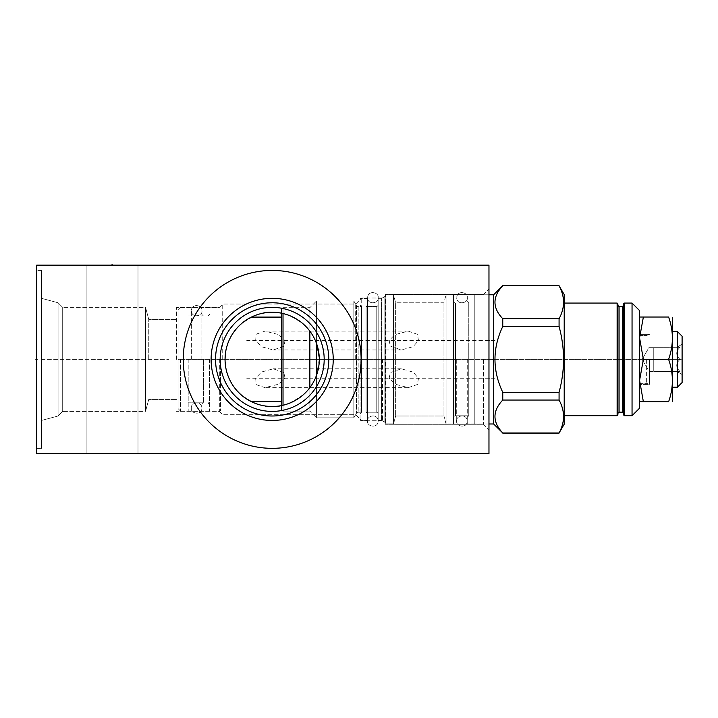 <?xml version="1.0" encoding="UTF-8"?>
<svg xmlns="http://www.w3.org/2000/svg" width="718" height="718" viewBox="0 0 718 718"><rect width="100%" height="100%" fill="white"/><g stroke="black" fill="none" stroke-linecap="round" stroke-linejoin="round"><path stroke-width="0.54" stroke-dasharray="3.59 2.69" d="M36.681 453.614L36.681 265.157L488.967 265.157L488.967 453.614L36.681 453.614M36.681 448.337L36.681 270.435L36.681 448.337L36.681 270.435L36.681 448.337L41.5 448.337L41.5 270.435L41.5 448.337L41.5 270.435L36.681 270.435L41.5 270.435L41.5 448.337L36.681 448.337M183.225 359.386A88.951 88.951 0 0 0 272.167 448.337A88.951 88.951 0 0 0 361.118 359.386A88.951 88.951 0 0 0 272.167 270.435A88.951 88.951 0 0 0 183.225 359.386A88.951 88.951 0 0 1 272.167 270.435A88.951 88.951 0 0 1 361.118 359.386A88.951 88.951 0 0 1 272.167 448.337A88.951 88.951 0 0 1 183.225 359.386M86.124 453.614L137.991 453.614L86.124 453.614L137.991 453.614L86.124 453.614L86.124 265.157L137.991 265.157L86.124 265.157L137.991 265.157L86.124 265.157L86.124 453.614M488.967 359.386L488.967 429.795L488.967 359.386M483.465 359.386L483.465 424.293L483.465 359.386M385.243 359.386L385.243 424.293L385.243 359.386M389.156 340.547L390.359 346.184L401.299 349.962L413.119 346.668L418.468 340.547L417.481 334.31L408.201 331.124L394.81 334.687L389.156 340.547M382.506 359.386L382.506 420.748L382.506 359.386M361.728 359.386L361.728 298.024L361.728 359.386M355.697 359.386L355.697 304.055L355.697 359.386M225.057 359.386C224.599 347.341 229.616 335.844 240.09 324.877C253.31 315.058 264.305 310.858 273.073 312.285C281.528 311.361 291.921 315.561 304.244 324.877C314.726 335.844 319.734 347.341 319.286 359.386A47.11 47.11 0 0 0 272.167 312.276A47.11 47.11 0 0 0 225.057 359.386A47.11 47.11 0 0 0 272.167 406.505A47.11 47.11 0 0 0 319.286 359.386C319.743 371.43 314.726 382.936 304.244 393.895C291.032 403.722 280.038 407.923 271.269 406.496C262.815 407.42 252.422 403.22 240.099 393.895C229.616 382.936 224.599 371.43 225.057 359.386L225.111 361.692M222.724 359.386L222.724 304.055L222.724 359.386M284.974 378.233L284.095 372.588L273.298 368.81L261.505 372.014L255.662 378.233L256.236 384.633L265.005 387.657L278.665 384.166L284.974 378.233M389.156 378.233L390.359 372.597L401.299 368.81L413.119 372.112L418.468 378.233L417.481 384.462L408.201 387.657L394.81 384.085L389.156 378.233M270.381 312.312L268.577 312.411M266.755 312.59L264.879 312.842M264.709 312.868L262.923 313.192M262.573 313.263L261.469 313.506M260.876 313.649L258.722 314.233M257.152 314.735L256.452 314.978M254.073 315.884L251.614 316.997M244.093 321.556L241.751 323.414M237.523 327.462L236.339 328.799M233.969 331.815L232.452 334.049M229.886 338.609L228.836 340.906M227.92 343.213L227.148 345.52M226.691 347.09L226.493 347.835M225.973 350.151L225.587 352.332M225.569 352.466L225.281 354.773M316.423 375.568L319.286 359.386L316.423 343.213M315.507 340.906L314.457 338.609M311.89 334.049L310.373 331.815M307.869 328.638L306.819 327.462M302.592 323.414L300.25 321.556M292.729 316.997L290.269 315.884M287.891 314.978L287.218 314.744M285.62 314.233L283.466 313.649M282.847 313.497L281.797 313.263M281.42 313.192L279.616 312.868M279.464 312.842L277.588 312.59M275.766 312.411L273.962 312.312M284.974 340.547L284.095 346.184L273.298 349.962L261.505 346.758L255.662 340.547L256.236 334.148L265.005 331.124L278.665 334.606L284.974 340.547M225.281 364.008L225.569 366.315M225.605 366.557L225.973 368.621M226.493 370.946L226.655 371.565M227.148 373.252L227.92 375.568M228.836 377.865L229.886 380.163M232.452 384.722L233.969 386.966M236.491 390.161L237.523 391.31M241.751 395.367L244.093 397.225M251.614 401.784L254.073 402.888M256.452 403.803L257.134 404.037M258.722 404.539L260.876 405.131M261.496 405.275L262.546 405.508M262.923 405.589L264.727 405.912M264.879 405.93L266.746 406.191M268.577 406.361L270.381 406.469M273.962 406.469L275.766 406.361M277.588 406.191L279.464 405.93M279.634 405.912L281.42 405.589M281.77 405.517L282.874 405.275M283.466 405.131L285.62 404.539M287.182 404.046L287.891 403.803M290.269 402.888L292.729 401.784M300.25 397.225L302.592 395.367M306.819 391.31L307.977 390.009M310.373 386.966L311.89 384.722M314.457 380.163L315.507 377.865M219.331 359.386L219.331 411.324L219.331 359.386M176.44 359.386L176.44 307.448L176.44 359.386M148.743 359.386L148.743 319.357L148.743 359.386M145.53 411.405L148.743 399.414L145.53 411.405L145.53 307.376L148.743 319.357L145.53 307.376L145.53 411.405L145.53 307.376L62.69 307.376L145.53 307.376L145.53 411.405L62.69 411.405L62.69 307.376L62.69 411.405L145.53 411.405M58.086 416L62.69 411.405L62.69 307.376L58.086 302.772L62.69 307.376L62.69 411.405L58.086 416L58.086 302.772L58.086 416L58.086 302.772L41.5 298.329L58.086 302.772L58.086 416L41.5 420.452L41.5 298.329L41.5 420.452L58.086 416M272.167 411.405A52.01 52.01 0 0 0 324.186 359.386A52.01 52.01 0 0 0 272.167 307.376A52.01 52.01 0 0 0 220.157 359.386A52.01 52.01 0 0 0 272.167 411.405M272.167 448.337A88.951 88.951 0 0 0 361.118 359.386A88.951 88.951 0 0 0 272.167 270.435A88.951 88.951 0 0 0 183.225 359.386A88.951 88.951 0 0 0 272.167 448.337M41.5 420.452L41.5 298.329L41.5 420.452M220.157 359.386A52.01 52.01 0 0 0 272.167 411.405A52.01 52.01 0 0 0 324.186 359.386A52.01 52.01 0 0 0 272.167 307.376A52.01 52.01 0 0 0 220.157 359.386A52.01 52.01 0 0 1 272.167 307.376A52.01 52.01 0 0 1 324.186 359.386A52.01 52.01 0 0 1 272.167 411.405A52.01 52.01 0 0 1 220.157 359.386M215.553 359.386A56.614 56.614 0 0 0 272.167 416A56.614 56.614 0 0 0 328.79 359.386A56.614 56.614 0 0 0 272.167 302.772A56.614 56.614 0 0 0 215.553 359.386M211.11 359.386A61.057 61.057 0 0 1 272.167 298.329A61.057 61.057 0 0 1 333.233 359.386A61.057 61.057 0 0 1 272.167 420.452A61.057 61.057 0 0 1 211.11 359.386M137.991 265.157L137.991 453.614L137.991 265.157M680.045 347.324C675.647 351.344 675.647 355.365 680.045 359.386L653.757 359.386L653.757 353.355L653.757 371.448L653.757 347.324L653.757 371.448L653.757 347.324L653.757 359.386L680.045 359.386C675.647 355.365 675.647 351.344 680.045 347.324L653.757 347.324L653.757 353.355L653.757 347.324L680.045 347.324C675.647 347.324 675.647 347.324 680.045 347.324C675.647 347.324 675.647 347.324 680.045 347.324C675.647 351.344 675.647 355.365 680.045 359.386C675.647 363.407 675.647 367.428 680.045 371.448C675.647 367.428 675.647 363.407 680.045 359.386L653.757 359.386L680.045 359.386C675.647 355.365 675.647 351.344 680.045 347.324L653.757 347.324L680.045 347.324C675.647 347.324 675.647 347.324 680.045 347.324C675.647 347.324 675.647 347.324 680.045 347.324M682.1 359.386L682.1 382.532L682.1 336.248L682.1 374.5L682.1 336.248L677.424 331.572L677.424 387.208L677.424 331.572L677.424 387.208L682.1 382.532L682.1 359.386L178.091 359.386L178.091 408.614L178.091 310.167L178.091 408.614L178.091 310.167L178.091 359.386L682.1 359.386M680.045 371.448L653.757 371.448L653.757 365.417L653.757 371.448L680.045 371.448C675.647 371.448 675.647 371.448 680.045 371.448C675.647 371.448 675.647 371.448 680.045 371.448C675.647 367.428 675.647 363.407 680.045 359.386C675.647 363.407 675.647 367.428 680.045 371.448L653.757 371.448L680.045 371.448C675.647 371.448 675.647 371.448 680.045 371.448C675.647 371.448 675.647 371.448 680.045 371.448M672.604 317.401L672.604 401.38M668.602 359.386C673.628 345.268 673.628 331.142 668.602 317.024C673.628 331.142 673.628 345.268 668.602 359.386C673.628 373.513 673.628 387.63 668.602 401.757C673.628 387.63 673.628 373.513 668.602 359.386C673.628 373.513 673.628 387.63 668.602 401.757L643.373 401.757L639.585 380.962L639.585 317.024L639.585 337.864L643.373 317.024L668.602 317.024C673.628 331.142 673.628 345.268 668.602 359.386L643.373 359.386L639.585 338.483L643.373 359.386L639.585 380.935L643.373 401.757L668.602 401.757L643.373 401.757L639.585 380.962L639.585 401.757L643.373 401.757L639.585 401.757L639.585 380.343L643.373 359.386L668.602 359.386L643.373 359.386L639.585 338.438L639.585 380.361L639.585 317.024L643.373 317.024L639.585 337.819M632.046 415.695L632.046 303.077L639.585 310.616L639.585 408.165L639.585 310.616L639.585 408.165L632.046 415.695L632.046 303.077L632.046 415.695L624.355 415.695L624.355 303.077L624.355 359.386L624.355 303.077L623.601 303.831L623.601 414.941L623.601 303.831L623.601 414.941L624.355 415.695M639.585 337.882L643.373 317.024L639.585 317.024L639.585 380.361L643.373 359.386M632.046 303.077L624.355 303.077M617.121 303.077L564.204 303.077L564.204 415.695L617.121 415.695L617.121 303.077L617.121 359.386L617.121 303.077L617.875 303.831L617.875 414.941L617.875 305.419L619.078 306.622L619.078 412.159L619.078 306.622L619.078 412.159L622.398 412.159L622.398 306.622L622.398 412.159L622.398 306.622L623.601 305.419L623.601 359.386M564.204 415.695L564.204 303.077M488.967 423.988L474.795 423.988L493.643 423.988L493.643 294.784L493.643 423.988L502.762 432.981C492.368 422.004 492.368 411.028 502.762 400.052C492.368 411.028 492.368 422.004 502.762 432.981L559.071 433.116L564.204 424.221L564.204 294.559L564.204 424.221L564.204 294.559L559.071 285.8C565.021 296.776 565.021 307.753 559.071 318.729C565.021 307.753 565.021 296.776 559.071 285.8L502.762 285.665L493.643 294.784L474.795 294.784L474.795 423.988L474.795 294.784L474.795 423.988L474.795 294.784L488.967 294.784M502.762 433.116L502.762 432.981C492.368 422.004 492.368 411.028 502.762 400.052L559.071 400.052L559.071 392.315C565.021 370.362 565.021 348.409 559.071 326.457L559.071 318.729C565.021 307.753 565.021 296.776 559.071 285.8L502.762 285.8L559.071 285.665M502.762 432.981L559.071 432.981C565.021 422.004 565.021 411.028 559.071 400.052C565.021 411.028 565.021 422.004 559.071 432.981C565.021 422.004 565.021 411.028 559.071 400.052L559.071 392.315C565.021 370.362 565.021 348.409 559.071 326.457C565.021 348.409 565.021 370.362 559.071 392.315L502.762 392.315C492.368 370.362 492.368 348.409 502.762 326.457C492.368 348.409 492.368 370.362 502.762 392.315L559.071 392.315L559.071 400.052L502.762 400.052L502.762 392.315C492.368 370.362 492.368 348.409 502.762 326.457L559.071 326.457L559.071 318.729L502.762 318.729C492.368 307.753 492.368 296.776 502.762 285.8C492.368 296.776 492.368 307.753 502.762 318.729L559.071 318.729L559.071 326.457L502.762 326.457L502.762 318.729C492.368 307.753 492.368 296.776 502.762 285.8L502.762 285.665M502.762 392.315L502.762 400.052L502.762 392.315L559.071 392.315M502.762 318.729L502.762 326.457L502.762 318.729L559.071 318.729M474.795 359.386L474.795 423.916L474.795 359.386M467.256 359.386L467.256 423.916L467.256 359.386M468.764 359.386L468.764 415.776L468.764 303.005L455.499 303.005L455.499 415.776L455.499 303.005A1.957 1.957 0 0 1 453.543 301.039L453.543 417.732A1.957 1.957 0 0 1 455.499 415.776L468.764 415.776L468.764 359.386L468.764 415.776L455.499 415.776A1.957 1.957 0 0 0 453.543 417.732L453.543 301.039A1.957 1.957 0 0 0 455.499 303.005L468.764 303.005L468.764 359.386M453.543 423.988L453.543 294.784L446.075 294.784L443.939 302.781L395.636 302.781L393.536 294.936L385.701 294.936L385.701 423.844L385.701 294.936A0.449 0.449 0 0 0 385.243 295.385L385.243 423.387A0.449 0.449 0 0 0 385.701 423.844L393.536 423.844L393.536 294.936L385.701 294.936A0.449 0.449 0 0 0 385.243 295.385L385.243 423.387A0.449 0.449 0 0 0 385.701 423.844L393.536 423.844L393.536 294.936L393.536 423.844L393.536 294.936L395.636 302.781L395.636 416L395.636 302.781L443.939 302.781L443.939 416L443.939 302.781L443.939 416L395.636 416L393.536 423.844L395.636 416L395.636 302.781L395.636 416L443.939 416L443.939 302.781L446.075 294.784L446.075 423.988L446.075 294.784L453.543 294.784L453.543 423.988L446.075 423.988L443.939 416L446.075 423.988L446.075 294.784L446.075 423.988L453.543 423.988L453.543 294.784L453.543 423.988M385.243 295.861L385.243 422.92L385.243 295.861A0.754 0.754 0 0 1 384.866 296.507L381.895 298.23L381.895 420.551L381.895 298.23A0.754 0.754 0 0 1 381.518 298.329L378.162 298.329L378.162 420.452L378.162 298.329L378.162 420.452L378.162 298.329L381.518 298.329A0.754 0.754 0 0 0 381.895 298.23L384.866 296.507A0.754 0.754 0 0 0 385.243 295.861M384.866 422.265A0.754 0.754 180 0 1 385.243 422.92A0.754 0.754 180 0 0 384.866 422.265L381.895 420.551A0.754 0.754 0 0 0 381.518 420.452L378.162 420.452L381.518 420.452A0.754 0.754 0 0 1 381.895 420.551L384.866 422.265L384.866 296.507L384.866 422.265M378.162 304.585L378.162 414.187L378.162 304.585A1.957 1.957 0 0 1 376.196 306.541L366.099 306.541L366.099 412.231L366.099 306.541L366.099 412.231L366.099 306.541L367.607 305.042L367.607 420.371L367.607 297.728L367.607 421.053L367.607 305.042L366.099 306.541L376.196 306.541A1.957 1.957 0 0 0 378.162 304.585M376.196 412.231A1.957 1.957 180 0 1 378.162 414.187A1.957 1.957 180 0 0 376.196 412.231L366.099 412.231L367.607 413.739L367.607 359.386L367.607 413.739L366.099 412.231L376.196 412.231L376.196 306.541L376.196 412.231M360.068 359.386L360.068 420.371L360.068 359.386M316.575 375.146L316.575 417.813L309.862 411.1L316.575 417.813L316.575 300.968L316.575 417.813L316.575 300.968L353.83 300.968L353.83 417.813L316.575 417.813L353.83 417.813L353.83 300.968L353.83 417.813L356.487 413.209A1.957 1.957 180 0 1 358.183 412.231L361.576 412.231L358.183 412.231A1.957 1.957 180 0 0 356.487 413.209L353.83 417.813L353.83 300.968L356.487 305.563L356.487 413.209L356.487 305.563A1.957 1.957 0 0 0 358.183 306.541L361.576 306.541L361.576 412.231L361.576 306.541L361.576 412.231L361.576 306.541L358.183 306.541L358.183 412.231L358.183 306.541A1.957 1.957 0 0 1 356.487 305.563L353.83 300.968L316.575 300.968L309.862 307.672L283.027 307.672L283.027 411.1L283.027 313.542M316.575 343.626L316.575 300.968L309.862 307.672L309.862 411.1L309.862 307.672L283.027 307.672L281.519 309.18L281.519 409.592L283.027 411.1L283.027 307.672L281.519 309.18L281.519 313.21M309.862 331.124L309.862 411.1L283.027 411.1L309.862 411.1L309.862 387.657M281.519 405.562L281.519 309.18L281.519 409.592L283.027 411.1L283.027 405.239M281.519 359.386L281.519 401.676L281.519 359.386M220.462 359.386L220.462 411.028L220.462 359.386M209.45 359.386L209.45 411.028L209.45 359.386M201.911 359.386L201.911 307.825L201.911 359.386M203.418 359.386L203.418 402.807L203.418 359.386M188.197 359.386L188.197 411.028L188.197 359.386M180.505 359.386L180.505 411.028L180.505 359.386M643.373 317.024L639.585 317.024M649.081 359.386L649.081 371.448L649.081 359.386M207.942 359.386L207.942 315.965L207.942 359.386M639.585 359.386L639.585 384.417L639.585 359.386M649.548 359.386L649.548 384.417L649.548 359.386M378.162 359.386L378.162 421.053L378.162 359.386M456.711 359.386L456.711 421.053L456.711 359.386M191.365 359.386L191.365 310.688L191.365 359.386M672.604 359.386L672.604 387.208L672.604 359.386M617.121 415.695L617.875 414.941L617.875 359.386M493.643 423.988L493.643 294.784M502.762 400.052L559.071 400.052M502.762 285.8L559.071 285.8M367.607 359.386L367.607 421.053L367.607 359.386M502.762 326.457L559.071 326.457M488.195 359.386L489.748 359.386L488.195 359.386M359.691 359.386L309.862 359.386L359.691 359.386M450.069 359.386L386.455 359.386L450.069 359.386M488.195 340.547L489.748 340.547M495.025 340.547L246.75 340.547M488.195 378.233L489.748 378.233M495.025 378.233L246.75 378.233M112.062 265.938L112.062 265.157L112.062 265.938M395.492 265.157L410.57 265.157M413.586 265.157L404.539 265.157M352.08 265.157L362.411 265.157M323.477 265.157L316.584 265.157L323.477 265.157M312.276 265.157L330.37 265.157L312.276 265.157M280.917 265.157L277.902 265.157M70.597 265.157L73.613 265.157M36.681 359.386L37.453 359.386L36.681 359.386M41.5 359.386L168.748 359.386L41.5 359.386M381.518 420.452L381.518 298.329L381.518 420.452M646.64 359.386L646.64 383.358L646.64 359.386M483.465 424.293L488.967 429.795L483.465 424.293L385.243 424.293L483.465 424.293M483.465 294.488L488.967 288.977L483.465 294.488L385.243 294.488L483.465 294.488M382.506 420.748L385.243 422.337L382.506 420.748L361.728 420.748L355.697 414.717L222.724 414.717L355.697 414.717L361.728 420.748L382.506 420.748M382.506 298.024L385.243 296.444L382.506 298.024L361.728 298.024L355.697 304.055L222.724 304.055L355.697 304.055L361.728 298.024L382.506 298.024M401.299 368.81L273.298 368.81M408.201 387.657L265.005 387.657M401.299 349.962L273.298 349.962M408.201 331.124L265.005 331.124M219.331 411.324L222.724 414.717L219.331 411.324L176.44 411.324L219.331 411.324M219.331 307.448L222.724 304.055L219.331 307.448L176.44 307.448L219.331 307.448M176.44 399.414L148.743 399.414L176.44 399.414M176.44 319.357L148.743 319.357L176.44 319.357M676.814 347.324L682.1 344.272L676.814 347.324M676.814 371.448L682.1 374.5L676.814 371.448M672.604 331.572L677.424 331.572M622.398 412.159L623.601 413.362M619.078 306.622L622.398 306.622M619.078 412.159L617.875 413.362M474.795 294.865L467.256 294.865L474.795 294.865M474.795 423.916L467.256 423.916L474.795 423.916M468.764 415.776L467.256 417.284L468.764 415.776M468.764 303.005L467.256 301.497L468.764 303.005M367.607 420.371L360.068 420.371L367.607 420.371M367.607 298.401L360.068 298.401L367.607 298.401M361.576 412.231L360.068 413.739L361.576 412.231M361.576 306.541L360.068 305.042L361.576 306.541M281.519 401.676L251.399 401.676M281.519 317.096L251.399 317.096M209.45 307.753L220.462 307.753L209.45 307.753M209.45 411.028L220.462 411.028L209.45 411.028M209.45 307.825L201.911 307.825L209.45 307.825M209.45 410.947L201.911 410.947L209.45 410.947M203.418 402.807L201.911 404.315L203.418 402.807L188.197 402.807L203.418 402.807M203.418 315.965L188.197 315.965L203.418 315.965L201.911 314.457L203.418 315.965M180.505 307.753L188.197 307.753L180.505 307.753L178.091 310.167L180.505 307.753M180.505 411.028L188.197 411.028L180.505 411.028L178.091 408.614L180.505 411.028M672.604 387.208L677.424 387.208M649.081 371.448L653.757 371.448L649.081 371.448L642.116 359.386L649.081 347.324L653.757 347.324L649.081 347.324L642.116 359.386L649.081 371.448M207.942 315.965L209.45 314.457L207.942 315.965L209.45 315.965L207.942 315.965M207.942 402.807L209.45 404.315L207.942 402.807L209.45 402.807L207.942 402.807M639.585 383.358L646.64 383.358L649.548 384.417L639.585 384.417L649.548 384.417L646.64 383.358L639.585 383.358M649.548 334.364L639.585 334.364L649.548 334.364L646.64 335.414L649.548 334.364M639.585 335.414L646.64 335.414L639.585 335.414M378.162 297.728C379.284 292.298 367.93 289.704 367.607 297.728C367.697 305.599 379.373 303.22 378.162 297.728C379.284 292.298 367.93 289.704 367.607 297.728C367.697 305.599 379.373 303.22 378.162 297.728M367.607 421.053C366.386 426.546 378.063 428.924 378.162 421.053C377.839 413.029 366.476 415.623 367.607 421.053C366.386 426.546 378.063 428.924 378.162 421.053C377.839 413.029 366.476 415.623 367.607 421.053M467.256 297.728C468.387 292.298 457.025 289.704 456.711 297.728C456.801 305.599 468.477 303.22 467.256 297.728C468.387 292.298 457.025 289.704 456.711 297.728C456.801 305.599 468.477 303.22 467.256 297.728M456.711 421.053C455.49 426.546 467.167 428.924 467.256 421.053C466.942 413.029 455.58 415.623 456.711 421.053C455.49 426.546 467.167 428.924 467.256 421.053C466.942 413.029 455.58 415.623 456.711 421.053M201.911 310.688C203.041 305.267 191.679 302.673 191.365 310.688C191.455 318.559 203.131 316.189 201.911 310.688C203.041 305.267 191.679 302.673 191.365 310.688C191.455 318.559 203.131 316.189 201.911 310.688M191.365 408.084C190.144 413.586 201.821 415.955 201.911 408.084C201.596 400.07 190.234 402.654 191.365 408.084C190.144 413.586 201.821 415.955 201.911 408.084C201.596 400.07 190.234 402.654 191.365 408.084"/><path stroke-width="1.08" d="M36.681 265.157L36.681 453.614L488.967 453.614L488.967 265.157L36.681 265.157M272.167 448.337A88.951 88.951 0 0 1 183.225 359.386A88.951 88.951 0 0 1 272.167 270.435A88.951 88.951 0 0 1 361.118 359.386A88.951 88.951 0 0 1 272.167 448.337M273.962 312.312L270.381 312.312M268.577 312.411L266.755 312.59M261.469 313.506L260.876 313.649M258.722 314.233L257.152 314.735M256.452 314.978L254.073 315.884M251.614 316.997L249.37 318.155M249.092 318.316L246.911 319.618M246.561 319.842L244.093 321.556M241.751 323.414L239.695 325.263M239.561 325.389L237.523 327.462M236.339 328.799L233.969 331.815M232.452 334.049L231.169 336.186M231.088 336.32L229.886 338.609M228.836 340.906L227.92 343.213M227.148 345.52L226.691 347.09M226.493 347.835L225.973 350.151M225.281 354.773L225.057 359.386M316.423 343.213L315.507 340.906M314.457 338.609L313.254 336.32M313.129 336.114L311.89 334.049M310.373 331.815L308.848 329.813M308.686 329.616L307.869 328.638M306.819 327.462L304.782 325.389M304.638 325.245L302.592 323.414M300.25 321.556L297.782 319.842M297.458 319.636L295.251 318.316M294.927 318.137L292.729 316.997M290.269 315.884L287.891 314.978M287.218 314.744L285.62 314.233M283.466 313.649L282.847 313.497M277.588 312.59L275.766 312.411M225.111 361.692L225.281 364.008M225.973 368.621L226.493 370.946M226.655 371.565L227.148 373.252M227.92 375.568L228.836 377.865M229.886 380.163L231.088 382.452M231.214 382.676L232.452 384.722M233.969 386.966L235.468 388.932M235.657 389.165L236.491 390.161M237.523 391.31L239.561 393.392M239.704 393.536L241.751 395.367M244.093 397.225L246.561 398.939M246.884 399.136L249.092 400.464M249.415 400.644L251.614 401.784M254.073 402.888L256.452 403.803M257.134 404.037L258.722 404.539M260.876 405.131L261.496 405.275M266.746 406.191L268.577 406.361M270.381 406.469L272.167 406.505A47.11 47.11 0 0 1 225.057 359.386A47.11 47.11 0 0 1 272.167 312.276A47.11 47.11 0 0 1 319.286 359.386A47.11 47.11 0 0 1 272.167 406.505L273.962 406.469M275.766 406.361L277.588 406.191M282.874 405.275L283.466 405.131M285.62 404.539L287.182 404.046M287.891 403.803L290.269 402.888M292.729 401.784L294.963 400.617M295.251 400.464L297.431 399.154M297.782 398.939L300.25 397.225M302.592 395.367L304.647 393.518M304.782 393.392L306.819 391.31M307.977 390.009L310.373 386.966M311.89 384.722L313.174 382.595M313.254 382.452L314.457 380.163M315.507 377.865L316.423 375.568M272.167 411.405A52.01 52.01 0 0 1 220.157 359.386A52.01 52.01 0 0 1 272.167 307.376A52.01 52.01 0 0 1 324.186 359.386A52.01 52.01 0 0 1 272.167 411.405M272.167 416A56.614 56.614 0 0 0 328.79 359.386A56.614 56.614 0 0 0 272.167 302.772A56.614 56.614 0 0 0 215.553 359.386A56.614 56.614 0 0 0 272.167 416M272.167 420.452A61.057 61.057 0 0 1 211.11 359.386A61.057 61.057 0 0 1 272.167 298.329A61.057 61.057 0 0 1 333.233 359.386A61.057 61.057 0 0 1 272.167 420.452M639.585 317.024L668.602 317.024C673.628 317.024 673.628 317.024 668.602 317.024C673.628 317.024 673.628 317.024 668.602 317.024C673.628 317.024 673.628 317.024 668.602 317.024C673.628 317.024 673.628 317.024 668.602 317.024C673.628 331.142 673.628 345.268 668.602 359.386L643.373 359.386L639.585 380.361L643.373 401.757L639.585 401.757L668.602 401.757C673.628 401.757 673.628 401.757 668.602 401.757C673.628 401.757 673.628 401.757 668.602 401.757C673.628 401.757 673.628 401.757 668.602 401.757C673.628 401.757 673.628 401.757 668.602 401.757C673.628 387.63 673.628 373.513 668.602 359.386M682.1 359.386L682.1 382.532L677.424 387.208L677.424 331.572L682.1 336.248L682.1 359.386M672.604 401.38L672.604 317.401M632.046 415.695L632.046 303.077L639.585 310.616L639.585 408.165L632.046 415.695L624.355 415.695L623.601 414.941L623.601 303.831L624.355 303.077L624.355 415.695M639.585 337.864L643.373 359.386M632.046 303.077L624.355 303.077M623.601 359.386L623.601 305.419L622.398 306.622L622.398 412.159L623.601 413.362M564.204 303.077L617.121 303.077L617.875 303.831L617.875 359.386L617.875 305.419L619.078 306.622L622.398 306.622M617.875 359.386L617.875 414.941L617.121 415.695L564.204 415.695M564.204 424.221L564.204 294.559L559.071 285.8C565.021 296.776 565.021 307.753 559.071 318.729L559.071 326.457C565.021 348.409 565.021 370.362 559.071 392.315L559.071 400.052C565.021 411.028 565.021 422.004 559.071 432.981L564.204 424.221M559.071 326.457L502.762 326.457C492.368 348.409 492.368 370.362 502.762 392.315L559.071 392.315M559.071 400.052L502.762 400.052L502.762 392.315M502.762 400.052C492.368 411.028 492.368 422.004 502.762 432.981L559.071 432.981M559.071 285.8L502.762 285.665L493.643 294.784L493.643 423.988L502.762 432.981M502.762 285.8C492.368 296.776 492.368 307.753 502.762 318.729L559.071 318.729M502.762 326.457L502.762 318.729M493.643 423.988L488.967 423.988M493.643 294.784L488.967 294.784M316.575 375.146L316.575 343.626M309.862 387.657L309.862 331.124M281.519 313.21L281.519 405.562M283.027 313.542L283.027 405.239M643.373 317.024L639.585 337.819M112.062 265.157L112.062 264.386L112.062 265.157M35.9 359.386L36.681 359.386L35.9 359.386M619.078 306.622L619.078 412.159L622.398 412.159M617.121 303.077L617.121 415.695M672.604 331.572L677.424 331.572M619.078 412.159L617.875 413.362M502.762 433.116L559.071 433.116M502.762 285.665L559.071 285.665M281.519 401.676L251.399 401.676M281.519 317.096L251.399 317.096M672.604 387.208L677.424 387.208"/></g></svg>
